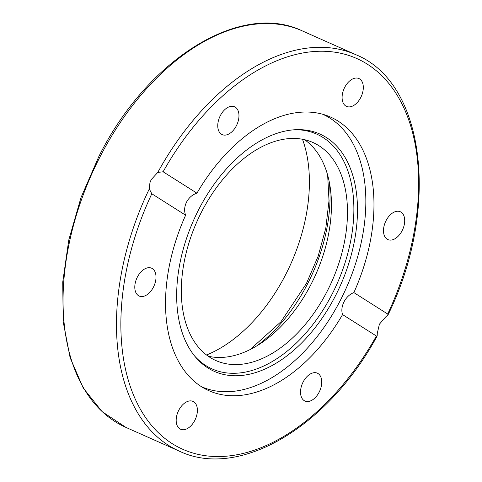 <?xml version="1.0" encoding="UTF-8"?>
<svg xmlns="http://www.w3.org/2000/svg" width="482" height="482" viewBox="0 0 482 482"><rect width="100%" height="100%" fill="white"/><g stroke="black" fill="none" stroke-linecap="round" stroke-linejoin="round"><path stroke-width="0.72" d="M206.543 354.981A140.111 86.646 114 0 0 285.561 274.824A140.111 86.646 114 0 0 302.491 139.256M379.4 324.187L377.286 333.363L377.177 335.978L376.382 336.014L342.557 314.589A149.721 92.586 -66 0 1 208.923 390.697A149.721 92.586 -66 0 1 185.63 215.195L151.806 193.77L149.281 188.944L149.926 182.762L151.185 179.635L157.759 172.442L163.115 171.767L196.939 193.192A149.721 92.586 -66 0 1 330.574 117.084A149.721 92.586 -66 0 1 353.866 292.592L387.691 314.017L387.998 314.921L385.763 316.861L379.4 324.187M196.939 193.192C192.499 194.595 189.04 197.542 186.564 202.042C184.353 206.67 184.04 211.056 185.63 215.195M342.557 314.589C341.28 310.649 341.768 306.377 344.028 301.786C346.462 297.255 349.739 294.189 353.866 292.592M194.8 420.394A15.243 9.423 -66 0 1 180.593 429.245A15.243 9.423 -66 0 1 178.768 410.242A15.243 9.423 -66 0 1 192.975 401.392A15.243 9.423 -66 0 1 194.8 420.394M143.389 296.364A15.243 9.423 -66 0 1 139.208 296.044A15.243 9.423 -66 0 1 135.659 281.368A15.243 9.423 -66 0 1 147.408 267.865A15.243 9.423 -66 0 1 151.595 268.191A15.243 9.423 -66 0 1 155.138 282.868A15.243 9.423 -66 0 1 143.389 296.364M218.334 129.863A15.243 9.423 -66 0 1 222.021 112.83A15.243 9.423 -66 0 1 234.553 106.763A15.243 9.423 -66 0 1 238.385 111.517A15.243 9.423 -66 0 1 234.698 128.555A15.243 9.423 -66 0 1 222.166 134.617A15.243 9.423 -66 0 1 218.334 129.863M344.69 87.393A15.243 9.423 -66 0 1 358.897 78.542A15.243 9.423 -66 0 1 360.723 97.545A15.243 9.423 -66 0 1 346.516 106.395A15.243 9.423 -66 0 1 344.69 87.393M396.108 211.423A15.243 9.423 -66 0 1 400.289 211.743A15.243 9.423 -66 0 1 403.838 226.42A15.243 9.423 -66 0 1 392.083 239.916A15.243 9.423 -66 0 1 387.902 239.596A15.243 9.423 -66 0 1 384.353 224.919A15.243 9.423 -66 0 1 396.108 211.423M321.163 377.924A15.243 9.423 -66 0 1 317.469 394.957A15.243 9.423 -66 0 1 304.937 401.018A15.243 9.423 -66 0 1 301.105 396.264A15.243 9.423 -66 0 1 304.799 379.232A15.243 9.423 -66 0 1 317.331 373.17A15.243 9.423 -66 0 1 321.163 377.924M322.651 114.24A149.101 92.207 -66 0 1 330.031 118.198A149.101 92.207 -66 0 1 340.461 300.135A149.101 92.207 -66 0 1 201.464 386.703M326.296 137.478A129.881 80.319 -66 0 1 335.376 295.966A129.881 80.319 -66 0 1 207.856 367.929A129.881 80.319 -66 0 1 195.487 357.054A129.881 80.319 -66 0 1 193.686 220.063A129.881 80.319 -66 0 1 296.629 129.658A129.881 80.319 -66 0 1 326.296 137.478M194.529 355.897A128.525 79.482 114 0 0 205.802 365.543A128.525 79.482 114 0 0 331.996 294.327A128.525 79.482 114 0 0 323.006 137.49A128.525 79.482 114 0 0 295.129 129.724M304.552 139.684A119.343 73.8 -66 0 1 311.137 284.139A119.343 73.8 -66 0 1 208.236 356.222M327.164 291.267A119.343 73.8 -66 0 1 215.924 360.566A119.343 73.8 -66 0 1 201.645 211.767A119.343 73.8 -66 0 1 312.884 142.467A119.343 73.8 -66 0 1 327.164 291.267M99.997 156.867A216.984 134.183 -66 0 1 302.286 30.884C240.337 0.952 147.04 59.563 98.87 156.481L80.982 197.608L68.763 240.072L62.744 282.066L63.19 321.807L70.101 357.626L83.235 388.004L102.106 411.634L125.923 427.401A216.984 134.183 -66 0 1 99.997 156.867M149.281 188.944A216.984 134.183 114 0 0 179.34 451.158L125.923 427.401M376.382 336.014A213.888 132.267 -66 0 1 172.231 443.645A213.888 132.267 -66 0 1 151.806 193.77M163.115 171.767A213.888 132.267 -66 0 1 367.266 64.142A213.888 132.267 -66 0 1 387.691 314.017M387.998 314.921C440.12 208.857 425.443 82.494 355.704 54.647A216.984 134.183 114 0 0 157.759 172.442M256.761 345.919A132.05 81.663 114 0 0 307.582 283.82A132.05 81.663 114 0 0 329.393 182.618M355.704 54.647L302.286 30.884M377.177 335.978C327.79 427.1 238.945 479.753 179.34 451.158M250.098 349.589L280.994 321.723L306.456 283.434L318.15 256.213L325.796 228.155L329.013 200.687L327.658 175.213"/></g></svg>
